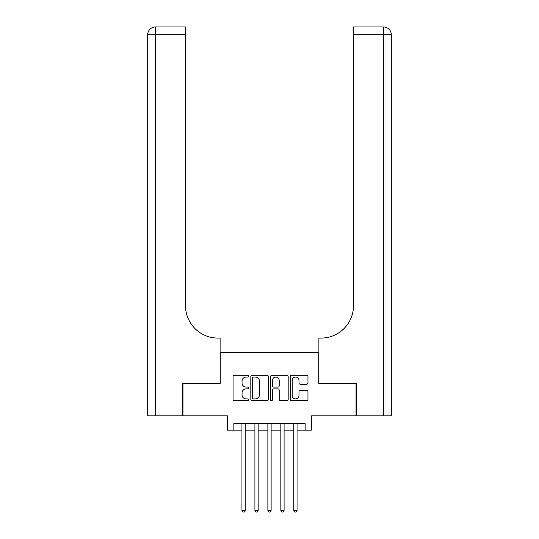 <?xml version="1.0" encoding="UTF-8"?>
<svg xmlns="http://www.w3.org/2000/svg" width="539" height="539" viewBox="0 0 539 539"><rect width="100%" height="100%" fill="white"/><g stroke="black" fill="none" stroke-linecap="round" stroke-linejoin="round"><path stroke-width="0.81" d="M248.762 376.155A0.889 0.889 0 0 0 247.866 375.265L234.35 375.265A1.273 1.273 0 0 0 233.077 376.539L233.077 399.439A1.273 1.273 0 0 0 234.35 400.713L247.866 400.713A0.889 0.889 0 0 0 248.762 399.823A0.889 0.889 0 0 0 247.866 398.934L246.121 398.934A4.069 4.069 0 0 1 242.045 394.858L242.045 392.951A4.069 4.069 0 0 1 246.121 388.882L247.866 388.882A0.889 0.889 0 0 0 248.762 387.986A0.889 0.889 0 0 0 247.866 387.096L246.121 387.096A4.069 4.069 0 0 1 242.045 383.027L242.045 381.113A4.069 4.069 0 0 1 246.121 377.044L247.866 377.044A0.889 0.889 0 0 0 248.762 376.155M306.691 384.233A1.273 1.273 0 0 0 307.958 382.959L307.958 376.539A1.273 1.273 0 0 0 306.691 375.265L291.673 375.265A1.273 1.273 0 0 0 290.4 376.539L290.4 399.439A1.273 1.273 0 0 0 291.673 400.713L306.691 400.713A1.273 1.273 0 0 0 307.958 399.439L307.958 391.678A1.273 1.273 0 0 0 306.691 390.404L300.263 390.404A1.273 1.273 0 0 0 298.99 391.678L298.99 395.525A3.402 3.402 0 0 1 295.588 398.934A3.402 3.402 0 0 1 292.178 395.525L292.178 380.446A3.402 3.402 0 0 1 295.588 377.044A3.402 3.402 0 0 1 298.99 380.446L298.99 382.959A1.273 1.273 0 0 0 300.263 384.233L306.691 384.233M233.852 430.122L233.852 423.641L305.148 423.641L305.148 430.122L311.63 430.122L311.63 415.859L356.03 415.859L356.03 383.451L318.765 383.451L318.765 352.338L220.235 352.338L220.235 383.451L182.97 383.451L182.97 415.859L227.37 415.859L227.37 430.122L241.95 430.122M268.388 376.539A1.273 1.273 0 0 0 267.115 375.265L252.097 375.265A1.273 1.273 0 0 0 250.824 376.539L250.824 399.439A1.273 1.273 0 0 0 252.097 400.713L267.115 400.713A1.273 1.273 0 0 0 268.388 399.439L268.388 376.539M271.885 375.265L286.903 375.265A1.273 1.273 0 0 1 288.176 376.539L288.176 399.439A1.273 1.273 0 0 1 286.903 400.713L280.475 400.713A1.273 1.273 0 0 1 279.202 399.439L279.202 390.148A1.273 1.273 0 0 0 277.929 388.882L273.671 388.882A1.273 1.273 0 0 0 272.397 390.148L272.397 399.823A0.889 0.889 0 0 1 271.501 400.713A0.889 0.889 0 0 1 270.612 399.823L270.612 376.539A1.273 1.273 0 0 1 271.885 375.265M245.191 430.122L254.913 430.122M258.154 430.122L267.876 430.122M271.124 430.122L280.846 430.122M284.087 430.122L293.809 430.122M297.05 430.122L305.148 430.122M253.498 377.044A0.889 0.889 0 0 0 252.609 377.933L252.609 398.038A0.889 0.889 0 0 0 253.498 398.934L255.345 398.934A4.069 4.069 0 0 0 259.414 394.858L259.414 381.113A4.069 4.069 0 0 0 255.345 377.044L253.498 377.044M279.202 380.514A3.402 3.402 0 0 0 275.8 377.111A3.402 3.402 0 0 0 272.397 380.514L272.397 385.823A1.273 1.273 0 0 0 273.671 387.096L277.929 387.096A1.273 1.273 0 0 0 279.202 385.823L279.202 380.514M245.191 423.641L245.191 510.366L241.95 510.366L241.95 423.641M245.191 510.366L244.221 512.05L242.927 512.05L241.95 510.366M182.58 383.451L220.107 383.451L220.107 338.081L217.904 338.081A32.407 32.407 0 0 1 185.497 305.667L185.497 34.725L155.481 34.725L155.481 415.859L182.58 415.859L182.58 383.451M155.481 415.859L147.706 415.859L147.706 34.725A7.775 7.775 0 0 1 155.481 26.95L185.497 26.95L185.497 34.725M217.904 338.081A32.407 32.407 0 0 1 185.497 305.667M155.481 26.95A7.775 7.775 0 0 0 147.706 34.725L155.481 34.725L155.481 26.95M356.42 383.451L318.893 383.451L318.893 338.081L321.096 338.081A32.407 32.407 0 0 0 353.503 305.667L353.503 26.95L383.519 26.95A7.775 7.775 0 0 1 391.294 34.725L391.294 415.859L356.42 415.859L356.42 383.451M321.096 338.081A32.407 32.407 0 0 0 353.503 305.667M391.294 34.725A7.775 7.775 0 0 0 383.519 26.95A7.775 7.775 0 0 1 391.294 34.725L353.503 34.725M258.154 423.641L258.154 510.366L254.913 510.366L254.913 423.641M258.154 510.366L257.184 512.05L255.89 512.05L254.913 510.366M271.124 423.641L271.124 510.366L267.876 510.366L267.876 423.641M271.124 510.366L270.147 512.05L268.853 512.05L267.876 510.366M284.087 423.641L284.087 510.366L280.846 510.366L280.846 423.641M284.087 510.366L283.11 512.05L281.816 512.05L280.846 510.366M297.05 423.641L297.05 510.366L293.809 510.366L293.809 423.641M297.05 510.366L296.073 512.05L294.779 512.05L293.809 510.366M383.519 415.859L383.519 26.95"/></g></svg>
